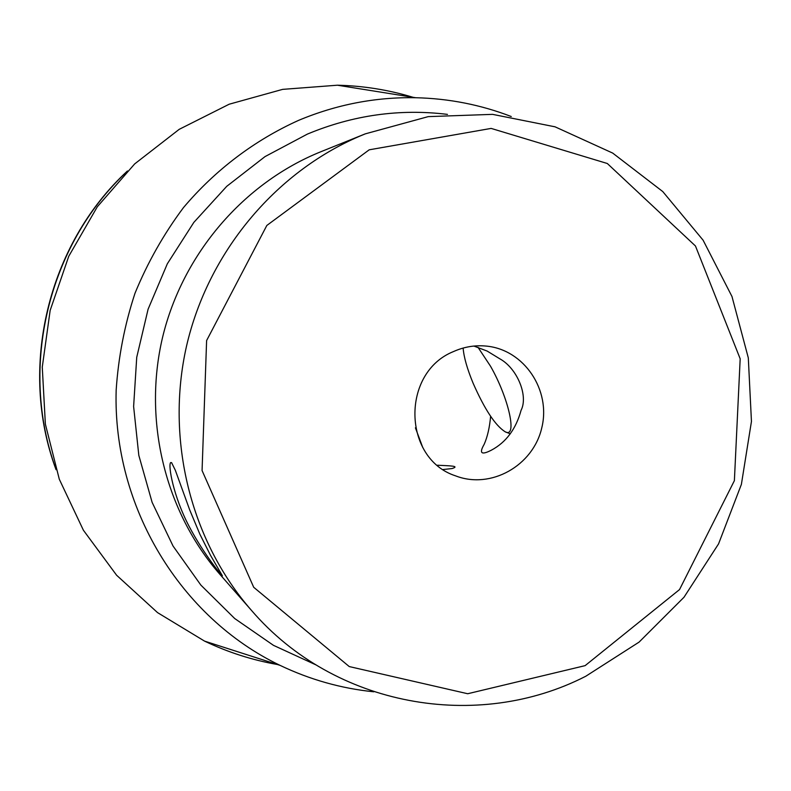 <?xml version="1.0" encoding="UTF-8"?>
<svg xmlns="http://www.w3.org/2000/svg" width="791" height="791" viewBox="0 0 791 791"><rect width="100%" height="100%" fill="white"/><g stroke="black" fill="none" stroke-linecap="round" stroke-linejoin="round"><path stroke-width="1.19" d="M453.619 351.511C464.208 346.774 475.173 344.975 486.524 346.112C524.206 349.751 551.189 390.161 541.766 427.882C533.114 465.78 490.786 489.629 455.517 475.836C402.49 458.661 400.938 372.492 453.619 351.511M443.207 469.508L452.037 468.559C460.332 465.919 449.782 465.859 437.482 465.227M490.618 416.323C489.619 427.476 487.474 436.81 484.171 444.324C478.96 453.342 481.324 455.319 491.241 450.247C506.003 442.436 515.95 429.108 521.091 410.272C528.536 395.807 517.136 368.181 499.685 358.738L487.108 351.046L473.898 346.062M171.578 462.626L175.345 470.309L189.731 509.987L199.905 534.271L210.525 555.341L222.36 575.749C223.458 577.746 204.345 555.411 188.98 526.094C173.595 496.896 167.88 465.345 170.638 462.597L171.578 462.626M315.906 664.865L273.459 645.337L234.709 618.532L200.884 585.122L173.041 546.027L152.119 502.344L138.821 455.369L133.62 406.515L136.734 357.285L148.095 309.202L167.336 263.779L193.835 222.4L226.75 186.32L265.015 156.608L307.412 134.084C352.984 115.12 399.663 108.545 447.459 114.379M365.313 133.847L320.839 151.743C243.855 182.81 182.711 253.733 162.59 337.263C142.766 420.871 165.24 511.777 219.858 574.296L251.439 610.355C190.819 540.975 165.329 439.895 186.488 346.27C207.993 252.734 274.823 172.576 359.618 136.21L365.313 133.847L428.228 116.623L492.575 114.359L555.074 126.827L612.699 153.088L662.769 191.57L703.1 240.187L731.982 296.516L748.306 357.878L751.45 421.445L741.385 484.389L718.564 543.882L683.978 597.274L639.088 642.104L585.815 676.226C477.487 731.853 334.494 707.065 251.439 610.355M369.199 149.815L491.142 128.409L607.31 163.5L695.467 245.991L740.178 358.788L734.384 480.651L679.528 589.582L585.113 665.646L467.708 693.737L349.246 666.566L253.703 587.278L202.071 470.546L206.609 340.565L266.824 225.465L369.199 149.815M127.44 170.985C47.697 244.429 18.134 368.122 56.052 469.686M126.076 172.379C48.103 245.655 19.053 367.212 55.469 467.827M412.971 97.283C388.45 89.848 363.267 85.823 337.401 85.21L282.605 89.373L229.182 104.214L179.201 129.338L134.648 163.935L97.323 206.767L68.768 256.235L50.159 310.398L42.269 367.123L45.374 424.144L59.295 479.227L83.401 530.237L116.613 575.245L157.557 612.63L204.553 641.115C227.897 652.268 252.181 660.07 277.414 664.519M511.253 116.524C480.701 104.768 448.863 98.499 415.73 97.728C375.537 96.977 336.501 104.521 298.622 120.351C254.653 140.175 215.3 169.897 183.482 207.588C163.747 234.007 147.581 262.572 134.984 293.283C124.612 324.844 118.343 357.176 116.158 390.289C112.708 506.991 180.566 617.722 280.073 665.369C309.973 679.657 341.208 688.467 373.777 691.799M422.76 447.498L415.404 427.812M463.13 348.05C463.823 357.048 467.145 368.754 473.097 383.17C484.606 409.323 495.295 425.528 505.162 431.787C517.581 438.659 509.028 398.605 490.529 366.233L478.011 347.338M415.73 97.728L337.401 85.21M280.073 665.369L204.553 641.115M505.667 431.995L510.264 433.804"/></g></svg>

